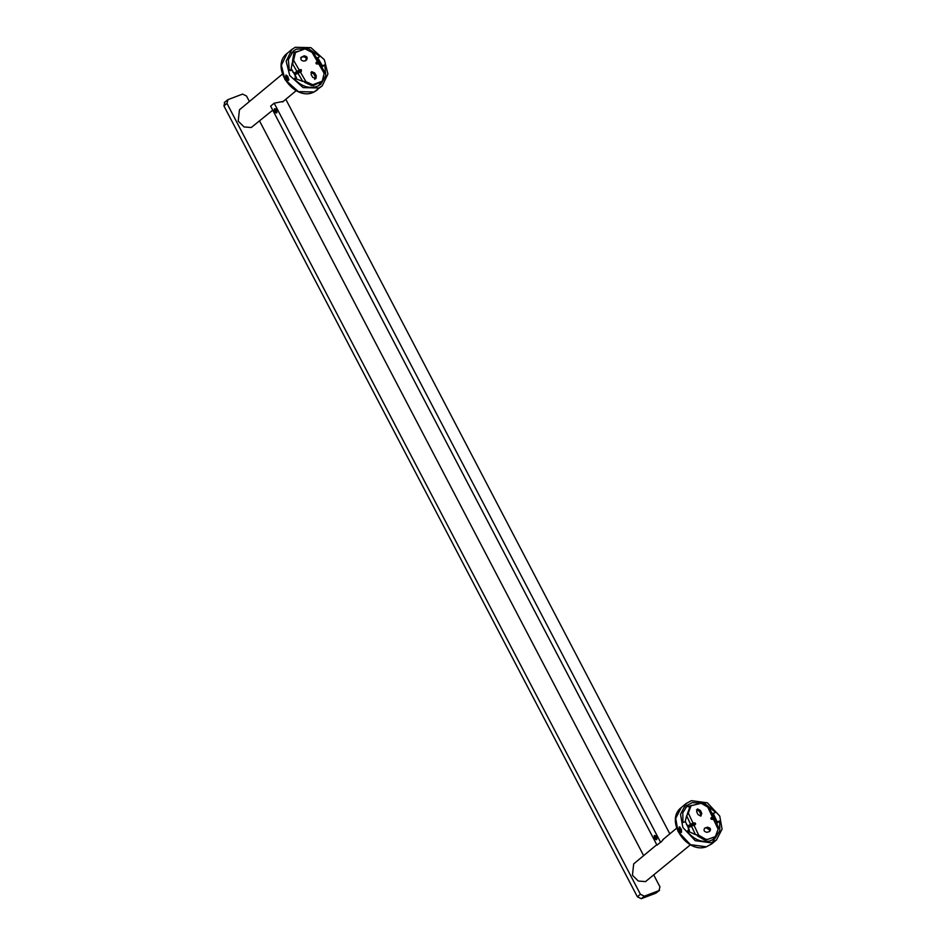 <?xml version="1.0" encoding="UTF-8"?>
<svg xmlns="http://www.w3.org/2000/svg" width="946" height="946" viewBox="0 0 946 946"><rect width="100%" height="100%" fill="white"/><g stroke="black" fill="none" stroke-linecap="round" stroke-linejoin="round"><path stroke-width="1.42" d="M655.613 837.813L656.004 836.134L656.985 838.026L656.394 838.511L655.613 837.813L657.647 837.033M655.412 836.619L656.205 836.323M655.708 835.685L655.389 837.99L656.926 838.877M275.676 111.037L276.055 109.369L276.835 110.067L276.457 111.746L275.676 111.037L277.71 110.268M275.475 109.854L276.256 109.559M275.759 108.908L275.44 111.226L276.977 112.113M224.888 102.18L223.93 105.94L637.379 896.796L641.305 898.7L644.332 896.181L658.984 890.612L659.953 886.851L653.84 875.168M643.635 855.633L259.606 121.064M249.389 101.529L246.492 95.984L242.578 94.092L227.927 99.661L226.969 103.41L640.418 894.277L637.379 896.796M224.308 102.523L227.927 99.661M644.332 896.181L640.418 894.277M655.945 893.13L659.575 890.269L655.945 893.13L641.305 898.7M656.76 844.731L633.69 863.899L632.436 875.275L638.302 881.033L645.503 881.613L690.426 844.778M681.664 832.031L679.547 830.588M681.12 832.515L678.613 830.943L678.932 828.661M691.42 800.671L707.36 802.823L719.74 816.055L722.07 829.145L716.441 839.977L711.156 842.815L695.215 840.675L682.835 827.443L680.505 814.352L686.146 803.509L691.42 800.671M712.87 839.812L714.49 837.328M716.678 823.493L719.658 821.01L719.776 830.647L715.058 838.322L710.257 840.899C701.518 842.827 693.749 839.551 686.962 831.096L689.468 830.328L687.565 831.912M712.102 814.009L715.614 812.389L704.711 803.532L692.318 802.586L687.517 805.164L682.799 812.851L682.917 822.476L685.424 821.707L689.468 830.328M713.509 817.013L713.686 817.675M716.134 822.63L717.151 821.79L713.107 813.17M719.658 821.01L717.151 821.79M685.661 807.044L692.507 805.271M679.157 826.934L679.949 827.088M288.861 79.854L286.425 78.601M288.388 80.469L285.538 79.062L285.751 77.099M295.27 47.3L310.95 47.667L324.348 59.74L327.931 74.013L322.196 85.873L318.837 87.99L303.158 87.623L289.76 75.55L286.177 61.277L291.912 49.405L295.27 47.3M318.636 85.708L320.706 82.243M321.877 67.225L324.785 64.801L325.755 75.621L320.824 84.218L317.761 86.133C309.496 89.101 301.62 86.654 294.147 78.814L296.488 77.738L294.584 79.322M316.603 58.392L319.961 56.476L308.455 48.695L296.346 49.145L293.284 51.072L288.353 59.669L289.322 70.489L291.675 69.413L296.488 77.738M318.483 61.632L319.417 63.252M321.427 66.717L322.432 65.877L317.62 57.552M324.785 64.801L322.432 65.877M291.427 52.952L298.321 51.167M285.834 75.112L286.603 75.231M282.416 74.095L239.456 109.795L238.203 121.171L244.068 126.93L251.269 127.509L272.744 110.162M680.742 829.654L680.411 831.747L679.204 829.914L679.263 827.75L680.742 829.654M680.671 831.806L681.404 832.113L681.404 829.441L679.547 827.064L679.145 827.797M688.203 827.62L687.021 825.113M680.682 830.884L679.417 829.879L680.411 829.488M679.417 829.879L679.807 828.46L680.139 831.096M700.809 816.138L700.738 814.222L701.755 813.383L700.868 816.126L697.971 814.541L696.634 811.668L697.509 808.936L700.407 810.509L699.39 811.349L696.493 809.776M687.399 814.494L688.333 813.099L686.63 815.795L690.604 824.273L693.051 823.186L688.333 813.099L687.825 813.856M688.333 813.099L691.065 805.72L701.187 803.284L707.774 807.104L712.504 817.19L713.686 817.155L709.63 808.452L713.674 817.096M691.065 805.72L689.114 807.541L690.06 806.56L687.316 813.938M714.585 819.07L713.402 819.106L718.12 829.193L718.558 827.549L714.585 819.07L711.226 819.236L710.777 818.278L713.662 817.474L714.313 819.141L712.279 819.449M709.713 808.676L707.774 807.104M712.705 817.498L713.662 817.474M714.573 819.011L718.558 827.549M718.12 829.193L715.389 836.583L705.763 840.083L715.389 836.583M706.768 839.244L704.25 839.847L705.763 840.083M704.25 839.847L697.663 836.028L698.68 835.188L705.267 839.007M696.835 835.105L698.68 835.188L693.95 825.101L691.502 826.189L695.476 834.668L687.789 831.014M697.663 836.028L696.422 834.644M693.95 825.101L695.062 824.758M690.355 826.851L691.502 826.189M701.755 813.383L700.407 810.509M700.738 814.222L699.39 811.349M707.017 832.314C703.907 831.629 703.233 830.186 704.995 827.998L707.513 827.23C710.623 827.916 711.297 829.346 709.535 831.534L707.017 832.314M704.451 828.294L707.513 827.23M709.476 831.558L709.394 829.642L706.496 828.069M695.227 823.067L688.83 825.905L689.279 826.863L695.677 824.025L695.227 823.067L693.051 823.186M712.504 817.19L711.392 817.533M688.83 825.905L694.163 822.843M690.604 824.273L689.468 824.936M685.129 821.79L686.63 815.795M315.704 78.601L312.724 77.336L311.116 74.557L311.683 71.671L314.651 72.937L316.26 75.715L316.047 78.388M293 62.968L292.562 61.159L293.579 60.319L292.148 63.169L290.86 70.737M297.955 73.209L295.755 74.013L295.779 72.085L301.325 69.685L301.336 71.423L297.955 73.209L302.696 81.391L294.584 78.234M313.197 85.684L322.279 81.155L312.724 84.785L311.707 85.625L314.202 84.844M311.707 85.625L304.919 82.479L305.936 81.64L312.724 84.785M300.296 71.908L305.936 81.64L304.021 81.628M304.919 82.479L303.56 81.19M296.855 73.93L295.211 73.09L301.325 69.685M295.755 74.013L301.336 71.423M299.22 70.051L293.579 60.319L295.459 52.479L293.638 54.43L292.562 61.159M294.454 53.319L293.638 54.43L294.454 53.319M319.535 63.559L318.684 62.365L315.881 63.027L318.518 61.466L313.776 53.283L305.014 48.849L295.459 52.479M315.881 63.027L316.425 63.95L319.216 63.287M318.459 61.715L318.684 62.365M324.159 73.315L324.336 71.506L319.594 63.323L318.518 63.571L324.159 73.315L322.279 81.155M319.582 63.276L324.336 71.506M319.594 63.323L317.478 64.044M314.687 79.44L315.255 76.555L313.646 73.776L310.927 72.416M305.428 60.875C306.894 58.439 306.102 57.056 303.016 56.713L300.651 57.789L304.021 55.873C307.107 56.216 307.911 57.6 306.433 60.036L306.776 59.823M306.433 60.036L304.08 61.112C300.994 60.769 300.189 59.385 301.668 56.949L301.325 57.162M311.813 51.983L317.454 61.727L318.518 61.466L316.402 62.2M313.776 53.283L318.518 61.419M286.65 79.003L285.716 76.295L287.158 76.792C288.518 79.606 288.341 80.339 286.65 79.003L287.773 79.854M288.116 80.055L288.826 79.689L287.667 76.295L286.118 75.278L285.834 76.047M294.845 74.888L293.567 72.7M286.248 76.496L287.549 79.31L286.248 76.496M286.815 76.91L286.07 77.3M287.608 78.246L286.721 78.695M274.506 108.684L276.752 109.854L276.729 112.917C274.517 112.728 273.784 111.309 274.506 108.684M276.208 109.074L275.286 109.062C274.754 110.989 275.298 112.03 276.918 112.172M654.455 835.448L656.701 836.619L656.666 839.681C654.466 839.492 653.721 838.073 654.455 835.448M656.146 835.838L655.235 835.826C654.703 837.754 655.247 838.795 656.867 838.936M270.639 106.141L274.186 103.197L660.533 842.224L656.997 845.168L270.639 106.141M660.533 842.224L656.997 845.168M669.827 833.875L285.81 99.306M274.186 103.197L283.303 101.376M663.595 839.043L661.219 841.964M223.93 105.94L226.969 103.41M711.629 843.974L706.284 846.847C686.761 854.132 664.328 820.217 681.333 807.506L675.704 818.337L678.022 831.428L690.414 844.66L706.355 846.812L711.629 843.974L716.441 839.977M712.539 842.318L715.886 836.299M687.636 805.07L686.583 805.353M317.395 89.87L313.989 92.01C294.667 102.239 269.255 66.74 287.099 53.402L281.364 65.274L284.947 79.547L298.345 91.62L314.025 91.987L322.196 85.873M319.275 63.276L318.601 62.211M319.724 65.652L318.707 63.784M710.777 818.278L713.863 818.184M300.26 69.578L295.779 72.085M292.148 63.169L296.89 71.364M315.255 76.555L316.26 75.715M313.646 73.776L314.651 72.937M303.016 56.713L304.021 55.873M676.65 828.199L662.803 839.705M681.333 807.506L686.146 803.509M287.099 53.402L291.912 49.405M296.193 90.674L282.511 102.038M688.262 829.287L689.386 826.189L686.489 824.628M678.992 828.022L679.216 827.395M689.575 806.808L690.592 805.968M295.152 52.669L294.147 53.508M285.716 76.295L285.869 75.656M292.811 72.097L295.802 73.339L295.057 76.496"/></g></svg>
